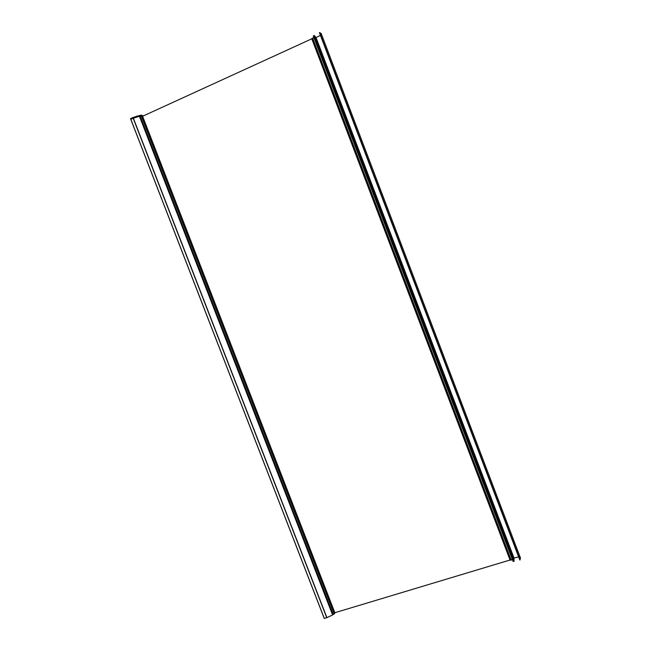 <?xml version="1.0" encoding="UTF-8"?>
<svg xmlns="http://www.w3.org/2000/svg" width="651" height="651" viewBox="0 0 651 651"><rect width="100%" height="100%" fill="white"/><g stroke="black" fill="none" stroke-linecap="round" stroke-linejoin="round"><path stroke-width="0.98" d="M311.796 38.816L142.602 116.26L311.796 38.816M334.834 612.729L510.034 560.015L334.834 612.729M511.084 560.218L312.447 38.035L510.962 560.251L510.465 560.218L312 38.417L510.156 560.129L311.756 38.718L510.075 560.12L311.821 38.661L510.465 560.218L312 38.417L312.366 38.083L511.019 560.242L312.415 38.051L311.756 38.718L510.075 560.12L511.084 560.218M321.602 34.593L321.179 33.518L319.682 32.55L520.076 559.909L319.527 32.591L519.946 559.998L520.458 557.98L519.978 556.719M519.799 559.99L319.413 32.664L519.799 559.99L319.413 32.68L519.799 559.99L520.361 557.468M311.756 38.718L510.075 560.12M511.173 560.129L312.602 38.043M312.7 38.254L313.92 37.701L312.7 38.254M512.337 559.478L511.076 559.852L512.337 559.478M513.029 561.252L313.334 36.155M513.11 561.463L514.111 561.211L513.948 558.086L518.611 556.865L514.021 558.045L316.028 37.538L513.94 558.102L316.028 37.538L314.238 35.504L316.028 37.538L513.94 558.102L514.119 561.203L314.164 35.512L514.03 561.26L314.238 35.504L313.465 35.829L314.132 35.528L514.03 561.26L513.346 561.463L313.416 35.862L513.102 561.447L313.318 35.992M316.126 37.522L320.438 35.374L316.126 37.522M319.413 32.664L321.423 33.901M142.626 116.244L141.259 115.463L140.111 115.959L141.259 115.463L143 116.073L141.186 115.43L140.217 116.317L141.283 115.829L140.217 116.317L141.283 115.829L334.215 614.048L333.109 614.381L334.305 613.991L141.283 115.829L334.215 614.048L141.389 115.805L142.593 116.236L334.842 612.754L334.305 613.991L334.842 612.737L142.602 116.236L334.842 612.746M140.201 116.285L139.599 116.277L332.702 614.87L139.509 116.326L332.702 614.87L139.639 116.252L332.751 614.861L139.696 116.228L332.807 614.837L140.201 116.285L333.125 614.414L140.209 116.293L333.125 614.414M130.786 119.369L324.247 618.442L130.794 119.377L324.312 618.442L130.835 119.328L133.186 118.254L326.745 617.709L324.312 618.442L326.908 617.669L133.186 118.254L326.908 617.669L332.588 614.967L139.444 116.285L133.341 118.181L326.908 617.669L332.62 614.926L139.444 116.285L332.62 614.918L139.493 116.285L332.62 614.926M324.247 618.442L130.794 119.377L133.186 118.254L326.843 617.661M133.284 118.23L139.477 116.285M141.259 115.463L142.992 116.081L141.145 115.439L140.103 115.919L141.121 115.113L143.366 115.911L141.088 115.097L139.68 115.496L140.168 115.87L139.664 115.487L139.924 116.147L141.186 115.43M143.334 115.894L141.121 115.113L143.049 116.049L141.121 115.113L140.168 115.87L141.234 115.43M141.015 115.113L133.129 117.449L139.639 115.504L139.924 116.147L139.68 115.504M130.582 118.645L133.129 117.449L133.382 118.108L139.884 116.147L139.639 115.504L133.138 117.473L133.382 118.108L130.827 119.279L130.582 118.645L130.786 119.32L130.558 118.645M130.786 119.328L130.574 118.62L137.239 116.033M141.145 115.439L140.168 116.277L135.831 117.196L130.786 119.312M139.639 115.487L133.129 117.449M139.615 115.487L138.842 115.642M321.179 33.518L520.458 557.98M141.112 115.097L143.366 115.911"/></g></svg>
